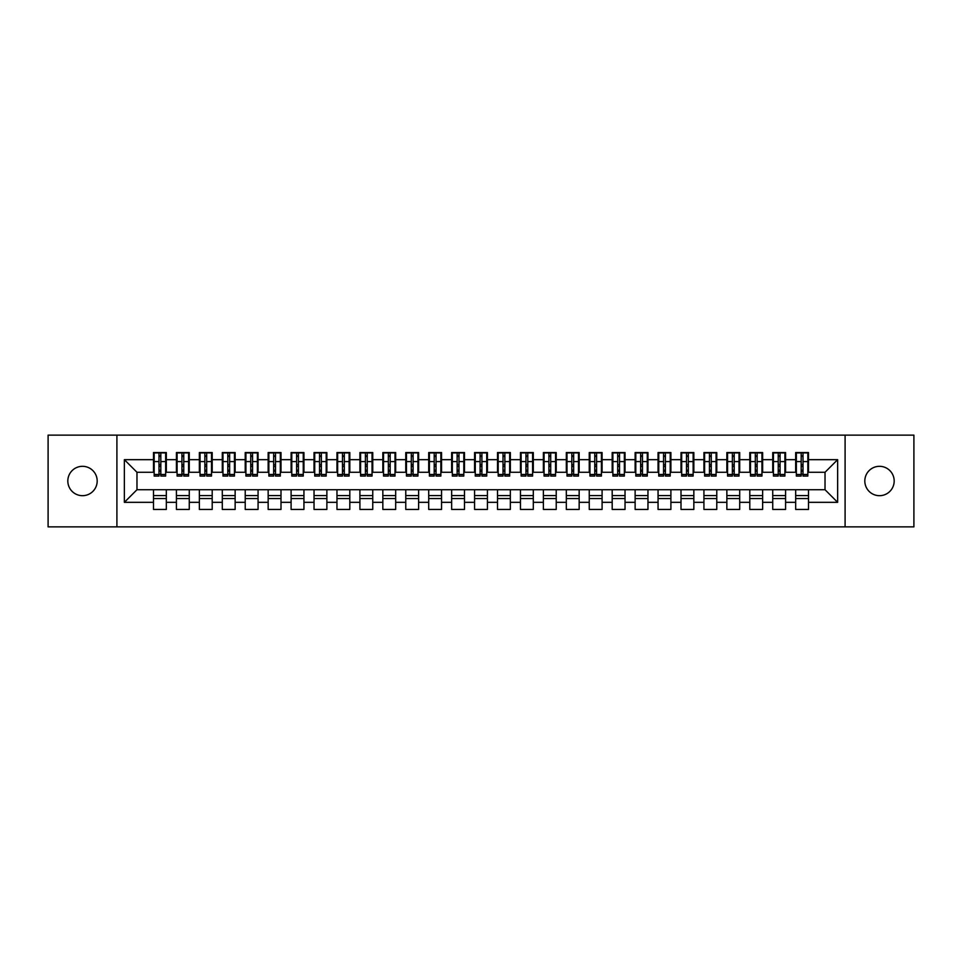 <?xml version="1.0" encoding="UTF-8"?>
<svg xmlns="http://www.w3.org/2000/svg" width="962" height="962" viewBox="0 0 962 962"><rect width="100%" height="100%" fill="white"/><g stroke="black" fill="none" stroke-linecap="round" stroke-linejoin="round"><path stroke-width="1.44" d="M879.496 466.317A14.683 14.683 0 0 0 864.814 481A14.683 14.683 0 0 0 879.496 495.683A14.683 14.683 0 0 0 894.179 481A14.683 14.683 0 0 0 879.496 466.317M82.504 466.317A14.683 14.683 0 0 0 67.821 481A14.683 14.683 0 0 0 82.504 495.683A14.683 14.683 0 0 0 97.186 481A14.683 14.683 0 0 0 82.504 466.317M845.093 526.875L913.9 526.875L913.9 435.125L845.093 435.125L845.093 526.875L116.907 526.875L116.907 435.125L48.1 435.125L48.1 526.875L116.907 526.875M801.178 466.438L803.005 466.438L801.178 466.438M808.513 495.562L795.67 495.562M795.67 498.544L808.513 498.544M778.234 466.438L780.074 466.438L778.234 466.438M785.581 495.562L772.739 495.562M772.739 498.544L785.581 498.544M755.302 466.438L757.142 466.438L755.302 466.438M762.638 495.562L749.795 495.562M749.795 498.544L762.638 498.544M732.371 466.438L734.198 466.438L732.371 466.438M739.706 495.562L726.863 495.562M726.863 498.544L739.706 498.544M709.439 466.438L711.267 466.438L709.439 466.438M716.774 495.562L703.931 495.562M703.931 498.544L716.774 498.544M686.495 466.438L688.335 466.438L686.495 466.438M693.842 495.562L681 495.562M681 498.544L693.842 498.544M663.564 466.438L665.403 466.438L663.564 466.438M670.899 495.562L658.056 495.562M658.056 498.544L670.899 498.544M640.632 466.438L642.46 466.438L640.632 466.438M647.967 495.562L635.124 495.562M635.124 498.544L647.967 498.544M617.688 466.438L619.528 466.438L617.688 466.438M625.035 495.562L612.193 495.562M612.193 498.544L625.035 498.544M594.756 466.438L596.596 466.438L594.756 466.438M602.092 495.562L589.249 495.562M589.249 498.544L602.092 498.544M571.825 466.438L573.653 466.438L571.825 466.438M579.16 495.562L566.317 495.562M566.317 498.544L579.16 498.544M548.893 466.438L550.721 466.438L548.893 466.438M556.228 495.562L543.386 495.562M543.386 498.544L556.228 498.544M525.949 466.438L527.789 466.438L525.949 466.438M533.297 495.562L520.454 495.562M520.454 498.544L533.297 498.544M503.018 466.438L504.858 466.438L503.018 466.438M510.353 495.562L497.51 495.562M497.51 498.544L510.353 498.544M480.086 466.438L481.914 466.438L480.086 466.438M487.421 495.562L474.579 495.562M474.579 498.544L487.421 498.544M457.142 466.438L458.982 466.438L457.142 466.438M464.49 495.562L451.647 495.562M451.647 498.544L464.49 498.544M434.211 466.438L436.051 466.438L434.211 466.438M441.546 495.562L428.703 495.562M428.703 498.544L441.546 498.544M411.279 466.438L413.107 466.438L411.279 466.438M418.614 495.562L405.772 495.562M405.772 498.544L418.614 498.544M388.347 466.438L390.175 466.438L388.347 466.438M395.683 495.562L382.84 495.562M382.84 498.544L395.683 498.544M365.404 466.438L367.243 466.438L365.404 466.438M372.751 495.562L359.908 495.562M359.908 498.544L372.751 498.544M342.472 466.438L344.312 466.438L342.472 466.438M349.807 495.562L336.965 495.562M336.965 498.544L349.807 498.544M319.54 466.438L321.368 466.438L319.54 466.438M326.876 495.562L314.033 495.562M314.033 498.544L326.876 498.544M296.597 466.438L298.436 466.438L296.597 466.438M303.944 495.562L291.101 495.562M291.101 498.544L303.944 498.544M273.665 466.438L275.505 466.438L273.665 466.438M281 495.562L268.157 495.562M268.157 498.544L281 498.544M250.733 466.438L252.561 466.438L250.733 466.438M258.069 495.562L245.226 495.562M245.226 498.544L258.069 498.544M227.802 466.438L229.629 466.438L227.802 466.438M235.137 495.562L222.294 495.562M222.294 498.544L235.137 498.544M204.858 466.438L206.698 466.438L204.858 466.438M212.205 495.562L199.362 495.562M199.362 498.544L212.205 498.544M181.926 466.438L183.766 466.438L181.926 466.438M189.261 495.562L176.419 495.562M176.419 498.544L189.261 498.544M845.093 435.125L116.907 435.125M154.173 472.282L136.977 472.282L124.363 459.668L124.363 502.332L153.487 502.332L153.487 509.439L166.33 509.439L166.33 502.332L176.419 502.332L176.419 509.439L189.261 509.439L189.261 502.332L199.362 502.332L199.362 509.439L212.205 509.439L212.205 502.332L222.294 502.332L222.294 509.439L235.137 509.439L235.137 502.332L245.226 502.332L245.226 509.439L258.069 509.439L258.069 502.332L268.157 502.332L268.157 509.439L281 509.439L281 502.332L291.101 502.332L291.101 509.439L303.944 509.439L303.944 502.332L314.033 502.332L314.033 509.439L326.876 509.439L326.876 502.332L336.965 502.332L336.965 509.439L349.807 509.439L349.807 502.332L359.908 502.332L359.908 509.439L372.751 509.439L372.751 502.332L382.84 502.332L382.84 509.439L395.683 509.439L395.683 502.332L405.772 502.332L405.772 509.439L418.614 509.439L418.614 502.332L428.703 502.332L428.703 509.439L441.546 509.439L441.546 502.332L451.647 502.332L451.647 509.439L464.49 509.439L464.49 502.332L474.579 502.332L474.579 509.439L487.421 509.439L487.421 502.332L497.51 502.332L497.51 509.439L510.353 509.439L510.353 502.332L520.454 502.332L520.454 509.439L533.297 509.439L533.297 502.332L543.386 502.332L543.386 509.439L556.228 509.439L556.228 502.332L566.317 502.332L566.317 509.439L579.16 509.439L579.16 502.332L589.249 502.332L589.249 509.439L602.092 509.439L602.092 502.332L612.193 502.332L612.193 509.439L625.035 509.439L625.035 502.332L635.124 502.332L635.124 509.439L647.967 509.439L647.967 502.332L658.056 502.332L658.056 509.439L670.899 509.439L670.899 502.332L681 502.332L681 509.439L693.842 509.439L693.842 502.332L703.931 502.332L703.931 509.439L716.774 509.439L716.774 502.332L726.863 502.332L726.863 509.439L739.706 509.439L739.706 502.332L749.795 502.332L749.795 509.439L762.638 509.439L762.638 502.332L772.739 502.332L772.739 509.439L785.581 509.439L785.581 502.332L795.67 502.332L795.67 509.439L808.513 509.439L808.513 489.718L825.023 489.718L825.023 472.282L807.827 472.282M124.363 459.668L153.487 459.668L153.487 472.282M825.023 472.282L837.637 459.668L808.513 459.668L808.513 452.561L795.67 452.561L795.67 459.668L785.581 459.668L785.581 452.561L772.739 452.561L772.739 459.668L762.638 459.668L762.638 452.561L749.795 452.561L749.795 459.668L739.706 459.668L739.706 452.561L726.863 452.561L726.863 459.668L716.774 459.668L716.774 452.561L703.931 452.561L703.931 459.668L693.842 459.668L693.842 452.561L681 452.561L681 459.668L670.899 459.668L670.899 452.561L658.056 452.561L658.056 459.668L647.967 459.668L647.967 452.561L635.124 452.561L635.124 459.668L625.035 459.668L625.035 452.561L612.193 452.561L612.193 459.668L602.092 459.668L602.092 452.561L589.249 452.561L589.249 459.668L579.16 459.668L579.16 452.561L566.317 452.561L566.317 459.668L556.228 459.668L556.228 452.561L543.386 452.561L543.386 459.668L533.297 459.668L533.297 452.561L520.454 452.561L520.454 459.668L510.353 459.668L510.353 452.561L497.51 452.561L497.51 459.668L487.421 459.668L487.421 452.561L474.579 452.561L474.579 459.668L464.49 459.668L464.49 452.561L451.647 452.561L451.647 459.668L441.546 459.668L441.546 452.561L428.703 452.561L428.703 459.668L418.614 459.668L418.614 452.561L405.772 452.561L405.772 459.668L395.683 459.668L395.683 452.561L382.84 452.561L382.84 459.668L372.751 459.668L372.751 452.561L359.908 452.561L359.908 459.668L349.807 459.668L349.807 452.561L336.965 452.561L336.965 459.668L326.876 459.668L326.876 452.561L314.033 452.561L314.033 459.668L303.944 459.668L303.944 452.561L291.101 452.561L291.101 459.668L281 459.668L281 452.561L268.157 452.561L268.157 459.668L258.069 459.668L258.069 452.561L245.226 452.561L245.226 459.668L235.137 459.668L235.137 452.561L222.294 452.561L222.294 459.668L212.205 459.668L212.205 452.561L199.362 452.561L199.362 459.668L189.261 459.668L189.261 452.561L176.419 452.561L176.419 459.668L166.33 459.668L166.33 452.561L153.487 452.561L153.487 459.668M837.637 459.668L837.637 502.332L808.513 502.332M785.581 502.332L785.581 489.718L808.513 489.718M795.67 502.332L795.67 489.718M808.513 459.668L808.513 472.282M762.638 502.332L762.638 489.718L785.581 489.718M772.739 502.332L772.739 489.718M795.67 459.668L795.67 472.282L784.896 472.282M785.581 459.668L785.581 472.282M739.706 502.332L739.706 489.718L762.638 489.718M749.795 502.332L749.795 489.718M772.739 459.668L772.739 472.282L761.952 472.282M762.638 459.668L762.638 472.282M716.774 502.332L716.774 489.718L739.706 489.718M726.863 502.332L726.863 489.718M749.795 459.668L749.795 472.282L739.02 472.282M739.706 459.668L739.706 472.282M693.842 502.332L693.842 489.718L716.774 489.718M703.931 502.332L703.931 489.718M726.863 459.668L726.863 472.282L716.089 472.282M716.774 459.668L716.774 472.282M670.899 502.332L670.899 489.718L693.842 489.718M681 502.332L681 489.718M703.931 459.668L703.931 472.282L693.145 472.282M693.842 459.668L693.842 472.282M647.967 502.332L647.967 489.718L670.899 489.718M658.056 502.332L658.056 489.718M681 459.668L681 472.282L670.213 472.282M670.899 459.668L670.899 472.282M625.035 502.332L625.035 489.718L647.967 489.718M635.124 502.332L635.124 489.718M658.056 459.668L658.056 472.282L647.282 472.282M647.967 459.668L647.967 472.282M602.092 502.332L602.092 489.718L625.035 489.718M612.193 502.332L612.193 489.718M635.124 459.668L635.124 472.282L624.35 472.282M625.035 459.668L625.035 472.282M579.16 502.332L579.16 489.718L602.092 489.718M589.249 502.332L589.249 489.718M612.193 459.668L612.193 472.282L601.406 472.282M602.092 459.668L602.092 472.282M556.228 502.332L556.228 489.718L579.16 489.718M566.317 502.332L566.317 489.718M589.249 459.668L589.249 472.282L578.475 472.282M579.16 459.668L579.16 472.282M533.297 502.332L533.297 489.718L556.228 489.718M543.386 502.332L543.386 489.718M566.317 459.668L566.317 472.282L555.543 472.282M556.228 459.668L556.228 472.282M510.353 502.332L510.353 489.718L533.297 489.718M520.454 502.332L520.454 489.718M543.386 459.668L543.386 472.282L532.599 472.282M533.297 459.668L533.297 472.282M487.421 502.332L487.421 489.718L510.353 489.718M497.51 502.332L497.51 489.718M520.454 459.668L520.454 472.282L509.668 472.282M510.353 459.668L510.353 472.282M464.49 502.332L464.49 489.718L487.421 489.718M474.579 502.332L474.579 489.718M497.51 459.668L497.51 472.282L486.736 472.282M487.421 459.668L487.421 472.282M441.546 502.332L441.546 489.718L464.49 489.718M451.647 502.332L451.647 489.718M474.579 459.668L474.579 472.282L463.804 472.282M464.49 459.668L464.49 472.282M418.614 502.332L418.614 489.718L441.546 489.718M428.703 502.332L428.703 489.718M451.647 459.668L451.647 472.282L440.861 472.282M441.546 459.668L441.546 472.282M395.683 502.332L395.683 489.718L418.614 489.718M405.772 502.332L405.772 489.718M428.703 459.668L428.703 472.282L417.929 472.282M418.614 459.668L418.614 472.282M372.751 502.332L372.751 489.718L395.683 489.718M382.84 502.332L382.84 489.718M405.772 459.668L405.772 472.282L394.997 472.282M395.683 459.668L395.683 472.282M349.807 502.332L349.807 489.718L372.751 489.718M359.908 502.332L359.908 489.718M382.84 459.668L382.84 472.282L372.053 472.282M372.751 459.668L372.751 472.282M326.876 502.332L326.876 489.718L349.807 489.718M336.965 502.332L336.965 489.718M359.908 459.668L359.908 472.282L349.122 472.282M349.807 459.668L349.807 472.282M303.944 502.332L303.944 489.718L326.876 489.718M314.033 502.332L314.033 489.718M336.965 459.668L336.965 472.282L326.19 472.282M326.876 459.668L326.876 472.282M281 502.332L281 489.718L303.944 489.718M291.101 502.332L291.101 489.718M314.033 459.668L314.033 472.282L303.258 472.282M303.944 459.668L303.944 472.282M258.069 502.332L258.069 489.718L281 489.718M268.157 502.332L268.157 489.718M291.101 459.668L291.101 472.282L280.315 472.282M281 459.668L281 472.282M235.137 502.332L235.137 489.718L258.069 489.718M245.226 502.332L245.226 489.718M268.157 459.668L268.157 472.282L257.383 472.282M258.069 459.668L258.069 472.282M212.205 502.332L212.205 489.718L235.137 489.718M222.294 502.332L222.294 489.718M245.226 459.668L245.226 472.282L234.451 472.282M235.137 459.668L235.137 472.282M189.261 502.332L189.261 489.718L212.205 489.718M199.362 502.332L199.362 489.718M222.294 459.668L222.294 472.282L211.508 472.282M212.205 459.668L212.205 472.282M166.33 502.332L166.33 489.718L189.261 489.718M176.419 502.332L176.419 489.718M199.362 459.668L199.362 472.282L188.576 472.282M189.261 459.668L189.261 472.282M158.995 466.438L160.822 466.438L158.995 466.438M166.33 495.562L153.487 495.562M153.487 498.544L166.33 498.544M124.363 502.332L136.977 489.718L166.33 489.718M153.487 502.332L153.487 489.718M176.419 459.668L176.419 472.282L165.644 472.282M166.33 459.668L166.33 472.282M136.977 472.282L136.977 489.718M796.356 472.282L795.67 472.282M773.424 472.282L772.739 472.282M750.492 472.282L749.795 472.282M727.549 472.282L726.863 472.282M704.617 472.282L703.931 472.282M681.685 472.282L681 472.282M658.742 472.282L658.056 472.282M635.81 472.282L635.124 472.282M612.878 472.282L612.193 472.282M589.947 472.282L589.249 472.282M567.003 472.282L566.317 472.282M544.071 472.282L543.386 472.282M521.139 472.282L520.454 472.282M498.196 472.282L497.51 472.282M475.264 472.282L474.579 472.282M452.332 472.282L451.647 472.282M429.401 472.282L428.703 472.282M406.457 472.282L405.772 472.282M383.525 472.282L382.84 472.282M360.594 472.282L359.908 472.282M337.65 472.282L336.965 472.282M314.718 472.282L314.033 472.282M291.787 472.282L291.101 472.282M268.855 472.282L268.157 472.282M245.911 472.282L245.226 472.282M222.98 472.282L222.294 472.282M200.048 472.282L199.362 472.282M177.104 472.282L176.419 472.282M837.637 502.332L825.023 489.718M154.173 452.789L165.644 452.789L154.173 452.789L154.173 476.07L158.995 476.07L158.995 452.874L165.644 452.91L165.644 476.07L160.822 476.07L160.822 452.91M158.995 455.856L160.822 455.856M158.995 474.146L160.822 474.146M160.822 471.26L158.995 471.26M158.995 470.129L160.822 470.129M166.33 463.456L165.644 463.456M166.33 466.438L165.644 466.438M154.173 463.456L153.487 463.456M154.173 466.438L153.487 466.438M177.104 452.789L188.576 452.789L177.104 452.789L177.104 476.07L181.926 476.07L181.926 452.874L188.576 452.91L188.576 476.07L183.766 476.07L183.766 452.91M181.926 455.856L183.766 455.856M181.926 474.146L183.766 474.146M183.766 471.26L181.926 471.26M181.926 470.129L183.766 470.129M189.261 463.456L188.576 463.456M189.261 466.438L188.576 466.438M177.104 463.456L176.419 463.456M177.104 466.438L176.419 466.438M200.048 452.789L211.508 452.789L200.048 452.789L200.048 476.07L204.858 476.07L204.858 452.874L211.508 452.91L211.508 476.07L206.698 476.07L206.698 452.91M204.858 455.856L206.698 455.856M204.858 474.146L206.698 474.146M206.698 471.26L204.858 471.26M204.858 470.129L206.698 470.129M212.205 463.456L211.508 463.456M212.205 466.438L211.508 466.438M200.048 463.456L199.362 463.456M200.048 466.438L199.362 466.438M222.98 452.789L234.451 452.789L222.98 452.789L222.98 476.07L227.802 476.07L227.802 452.874L234.451 452.91L234.451 476.07L229.629 476.07L229.629 452.91M227.802 455.856L229.629 455.856M227.802 474.146L229.629 474.146M229.629 471.26L227.802 471.26M227.802 470.129L229.629 470.129M235.137 463.456L234.451 463.456M235.137 466.438L234.451 466.438M222.98 463.456L222.294 463.456M222.98 466.438L222.294 466.438M245.911 452.789L257.383 452.789L245.911 452.789L245.911 476.07L250.733 476.07L250.733 452.874L257.383 452.91L257.383 476.07L252.561 476.07L252.561 452.91M250.733 455.856L252.561 455.856M250.733 474.146L252.561 474.146M252.561 471.26L250.733 471.26M250.733 470.129L252.561 470.129M258.069 463.456L257.383 463.456M258.069 466.438L257.383 466.438M245.911 463.456L245.226 463.456M245.911 466.438L245.226 466.438M268.855 452.789L280.315 452.789L268.855 452.789L268.855 476.07L273.665 476.07L273.665 452.874L280.315 452.91L280.315 476.07L275.505 476.07L275.505 452.91M273.665 455.856L275.505 455.856M273.665 474.146L275.505 474.146M275.505 471.26L273.665 471.26M273.665 470.129L275.505 470.129M281 463.456L280.315 463.456M281 466.438L280.315 466.438M268.855 463.456L268.157 463.456M268.855 466.438L268.157 466.438M291.787 452.789L303.258 452.789L291.787 452.789L291.787 476.07L296.597 476.07L296.597 452.874L303.258 452.91L303.258 476.07L298.436 476.07L298.436 452.91M296.597 455.856L298.436 455.856M296.597 474.146L298.436 474.146M298.436 471.26L296.597 471.26M296.597 470.129L298.436 470.129M303.944 463.456L303.258 463.456M303.944 466.438L303.258 466.438M291.787 463.456L291.101 463.456M291.787 466.438L291.101 466.438M314.718 452.789L326.19 452.789L314.718 452.789L314.718 476.07L319.54 476.07L319.54 452.874L326.19 452.91L326.19 476.07L321.368 476.07L321.368 452.91M319.54 455.856L321.368 455.856M319.54 474.146L321.368 474.146M321.368 471.26L319.54 471.26M319.54 470.129L321.368 470.129M326.876 463.456L326.19 463.456M326.876 466.438L326.19 466.438M314.718 463.456L314.033 463.456M314.718 466.438L314.033 466.438M337.65 452.789L349.122 452.789L337.65 452.789L337.65 476.07L342.472 476.07L342.472 452.874L349.122 452.91L349.122 476.07L344.312 476.07L344.312 452.91M342.472 455.856L344.312 455.856M342.472 474.146L344.312 474.146M344.312 471.26L342.472 471.26M342.472 470.129L344.312 470.129M349.807 463.456L349.122 463.456M349.807 466.438L349.122 466.438M337.65 463.456L336.965 463.456M337.65 466.438L336.965 466.438M360.594 452.789L372.053 452.789L360.594 452.789L360.594 476.07L365.404 476.07L365.404 452.874L372.053 452.91L372.053 476.07L367.243 476.07L367.243 452.91M365.404 455.856L367.243 455.856M365.404 474.146L367.243 474.146M367.243 471.26L365.404 471.26M365.404 470.129L367.243 470.129M372.751 463.456L372.053 463.456M372.751 466.438L372.053 466.438M360.594 463.456L359.908 463.456M360.594 466.438L359.908 466.438M383.525 452.789L394.997 452.789L383.525 452.789L383.525 476.07L388.347 476.07L388.347 452.874L394.997 452.91L394.997 476.07L390.175 476.07L390.175 452.91M388.347 455.856L390.175 455.856M388.347 474.146L390.175 474.146M390.175 471.26L388.347 471.26M388.347 470.129L390.175 470.129M395.683 463.456L394.997 463.456M395.683 466.438L394.997 466.438M383.525 463.456L382.84 463.456M383.525 466.438L382.84 466.438M406.457 452.789L417.929 452.789L406.457 452.789L406.457 476.07L411.279 476.07L411.279 452.874L417.929 452.91L417.929 476.07L413.107 476.07L413.107 452.91M411.279 455.856L413.107 455.856M411.279 474.146L413.107 474.146M413.107 471.26L411.279 471.26M411.279 470.129L413.107 470.129M418.614 463.456L417.929 463.456M418.614 466.438L417.929 466.438M406.457 463.456L405.772 463.456M406.457 466.438L405.772 466.438M429.401 452.789L440.861 452.789L429.401 452.789L429.401 476.07L434.211 476.07L434.211 452.874L440.861 452.91L440.861 476.07L436.051 476.07L436.051 452.91M434.211 455.856L436.051 455.856M434.211 474.146L436.051 474.146M436.051 471.26L434.211 471.26M434.211 470.129L436.051 470.129M441.546 463.456L440.861 463.456M441.546 466.438L440.861 466.438M429.401 463.456L428.703 463.456M429.401 466.438L428.703 466.438M452.332 452.789L463.804 452.789L452.332 452.789L452.332 476.07L457.142 476.07L457.142 452.874L463.804 452.91L463.804 476.07L458.982 476.07L458.982 452.91M457.142 455.856L458.982 455.856M457.142 474.146L458.982 474.146M458.982 471.26L457.142 471.26M457.142 470.129L458.982 470.129M464.49 463.456L463.804 463.456M464.49 466.438L463.804 466.438M452.332 463.456L451.647 463.456M452.332 466.438L451.647 466.438M475.264 452.789L486.736 452.789L475.264 452.789L475.264 476.07L480.086 476.07L480.086 452.874L486.736 452.91L486.736 476.07L481.914 476.07L481.914 452.91M480.086 455.856L481.914 455.856M480.086 474.146L481.914 474.146M481.914 471.26L480.086 471.26M480.086 470.129L481.914 470.129M487.421 463.456L486.736 463.456M487.421 466.438L486.736 466.438M475.264 463.456L474.579 463.456M475.264 466.438L474.579 466.438M498.196 452.789L509.668 452.789L498.196 452.789L498.196 476.07L503.018 476.07L503.018 452.874L509.668 452.91L509.668 476.07L504.858 476.07L504.858 452.91M503.018 455.856L504.858 455.856M503.018 474.146L504.858 474.146M504.858 471.26L503.018 471.26M503.018 470.129L504.858 470.129M510.353 463.456L509.668 463.456M510.353 466.438L509.668 466.438M498.196 463.456L497.51 463.456M498.196 466.438L497.51 466.438M521.139 452.789L532.599 452.789L521.139 452.789L521.139 476.07L525.949 476.07L525.949 452.874L532.599 452.91L532.599 476.07L527.789 476.07L527.789 452.91M525.949 455.856L527.789 455.856M525.949 474.146L527.789 474.146M527.789 471.26L525.949 471.26M525.949 470.129L527.789 470.129M533.297 463.456L532.599 463.456M533.297 466.438L532.599 466.438M521.139 463.456L520.454 463.456M521.139 466.438L520.454 466.438M544.071 452.789L555.543 452.789L544.071 452.789L544.071 476.07L548.893 476.07L548.893 452.874L555.543 452.91L555.543 476.07L550.721 476.07L550.721 452.91M548.893 455.856L550.721 455.856M548.893 474.146L550.721 474.146M550.721 471.26L548.893 471.26M548.893 470.129L550.721 470.129M556.228 463.456L555.543 463.456M556.228 466.438L555.543 466.438M544.071 463.456L543.386 463.456M544.071 466.438L543.386 466.438M567.003 452.789L578.475 452.789L567.003 452.789L567.003 476.07L571.825 476.07L571.825 452.874L578.475 452.91L578.475 476.07L573.653 476.07L573.653 452.91M571.825 455.856L573.653 455.856M571.825 474.146L573.653 474.146M573.653 471.26L571.825 471.26M571.825 470.129L573.653 470.129M579.16 463.456L578.475 463.456M579.16 466.438L578.475 466.438M567.003 463.456L566.317 463.456M567.003 466.438L566.317 466.438M589.947 452.789L601.406 452.789L589.947 452.789L589.947 476.07L594.756 476.07L594.756 452.874L601.406 452.91L601.406 476.07L596.596 476.07L596.596 452.91M594.756 455.856L596.596 455.856M594.756 474.146L596.596 474.146M596.596 471.26L594.756 471.26M594.756 470.129L596.596 470.129M602.092 463.456L601.406 463.456M602.092 466.438L601.406 466.438M589.947 463.456L589.249 463.456M589.947 466.438L589.249 466.438M612.878 452.789L624.35 452.789L612.878 452.789L612.878 476.07L617.688 476.07L617.688 452.874L624.35 452.91L624.35 476.07L619.528 476.07L619.528 452.91M617.688 455.856L619.528 455.856M617.688 474.146L619.528 474.146M619.528 471.26L617.688 471.26M617.688 470.129L619.528 470.129M625.035 463.456L624.35 463.456M625.035 466.438L624.35 466.438M612.878 463.456L612.193 463.456M612.878 466.438L612.193 466.438M635.81 452.789L647.282 452.789L635.81 452.789L635.81 476.07L640.632 476.07L640.632 452.874L647.282 452.91L647.282 476.07L642.46 476.07L642.46 452.91M640.632 455.856L642.46 455.856M640.632 474.146L642.46 474.146M642.46 471.26L640.632 471.26M640.632 470.129L642.46 470.129M647.967 463.456L647.282 463.456M647.967 466.438L647.282 466.438M635.81 463.456L635.124 463.456M635.81 466.438L635.124 466.438M658.742 452.789L670.213 452.789L658.742 452.789L658.742 476.07L663.564 476.07L663.564 452.874L670.213 452.91L670.213 476.07L665.403 476.07L665.403 452.91M663.564 455.856L665.403 455.856M663.564 474.146L665.403 474.146M665.403 471.26L663.564 471.26M663.564 470.129L665.403 470.129M670.899 463.456L670.213 463.456M670.899 466.438L670.213 466.438M658.742 463.456L658.056 463.456M658.742 466.438L658.056 466.438M681.685 452.789L693.145 452.789L681.685 452.789L681.685 476.07L686.495 476.07L686.495 452.874L693.145 452.91L693.145 476.07L688.335 476.07L688.335 452.91M686.495 455.856L688.335 455.856M686.495 474.146L688.335 474.146M688.335 471.26L686.495 471.26M686.495 470.129L688.335 470.129M693.842 463.456L693.145 463.456M693.842 466.438L693.145 466.438M681.685 463.456L681 463.456M681.685 466.438L681 466.438M704.617 452.789L716.089 452.789L704.617 452.789L704.617 476.07L709.439 476.07L709.439 452.874L716.089 452.91L716.089 476.07L711.267 476.07L711.267 452.91M709.439 455.856L711.267 455.856M709.439 474.146L711.267 474.146M711.267 471.26L709.439 471.26M709.439 470.129L711.267 470.129M716.774 463.456L716.089 463.456M716.774 466.438L716.089 466.438M704.617 463.456L703.931 463.456M704.617 466.438L703.931 466.438M727.549 452.789L739.02 452.789L727.549 452.789L727.549 476.07L732.371 476.07L732.371 452.874L739.02 452.91L739.02 476.07L734.198 476.07L734.198 452.91M732.371 455.856L734.198 455.856M732.371 474.146L734.198 474.146M734.198 471.26L732.371 471.26M732.371 470.129L734.198 470.129M739.706 463.456L739.02 463.456M739.706 466.438L739.02 466.438M727.549 463.456L726.863 463.456M727.549 466.438L726.863 466.438M750.492 452.789L761.952 452.789L750.492 452.789L750.492 476.07L755.302 476.07L755.302 452.874L761.952 452.91L761.952 476.07L757.142 476.07L757.142 452.91M755.302 455.856L757.142 455.856M755.302 474.146L757.142 474.146M757.142 471.26L755.302 471.26M755.302 470.129L757.142 470.129M762.638 463.456L761.952 463.456M762.638 466.438L761.952 466.438M750.492 463.456L749.795 463.456M750.492 466.438L749.795 466.438M773.424 452.789L784.896 452.789L773.424 452.789L773.424 476.07L778.234 476.07L778.234 452.874L784.896 452.91L784.896 476.07L780.074 476.07L780.074 452.91M778.234 455.856L780.074 455.856M778.234 474.146L780.074 474.146M780.074 471.26L778.234 471.26M778.234 470.129L780.074 470.129M785.581 463.456L784.896 463.456M785.581 466.438L784.896 466.438M773.424 463.456L772.739 463.456M773.424 466.438L772.739 466.438M796.356 452.789L807.827 452.789L796.356 452.789L796.356 476.07L801.178 476.07L801.178 452.874L807.827 452.91L807.827 476.07L803.005 476.07L803.005 452.91M801.178 455.856L803.005 455.856M801.178 474.146L803.005 474.146M803.005 471.26L801.178 471.26M801.178 470.129L803.005 470.129M808.513 463.456L807.827 463.456M808.513 466.438L807.827 466.438M796.356 463.456L795.67 463.456M796.356 466.438L795.67 466.438M154.173 452.91L158.995 452.91M160.822 474.494L165.644 474.494M160.822 461.58L165.644 461.58M154.173 474.494L158.995 474.494M154.173 461.58L158.995 461.58M158.995 464.682L160.822 464.682M158.995 456.469L160.822 456.469M177.104 452.91L181.926 452.91M183.766 474.494L188.576 474.494M183.766 461.58L188.576 461.58M177.104 474.494L181.926 474.494M177.104 461.58L181.926 461.58M181.926 464.682L183.766 464.682M181.926 456.469L183.766 456.469M200.048 452.91L204.858 452.91M206.698 474.494L211.508 474.494M206.698 461.58L211.508 461.58M200.048 474.494L204.858 474.494M200.048 461.58L204.858 461.58M204.858 464.682L206.698 464.682M204.858 456.469L206.698 456.469M222.98 452.91L227.802 452.91M229.629 474.494L234.451 474.494M229.629 461.58L234.451 461.58M222.98 474.494L227.802 474.494M222.98 461.58L227.802 461.58M227.802 464.682L229.629 464.682M227.802 456.469L229.629 456.469M245.911 452.91L250.733 452.91M252.561 474.494L257.383 474.494M252.561 461.58L257.383 461.58M245.911 474.494L250.733 474.494M245.911 461.58L250.733 461.58M250.733 464.682L252.561 464.682M250.733 456.469L252.561 456.469M268.855 452.91L273.665 452.91M275.505 474.494L280.315 474.494M275.505 461.58L280.315 461.58M268.855 474.494L273.665 474.494M268.855 461.58L273.665 461.58M273.665 464.682L275.505 464.682M273.665 456.469L275.505 456.469M291.787 452.91L296.597 452.91M298.436 474.494L303.258 474.494M298.436 461.58L303.258 461.58M291.787 474.494L296.597 474.494M291.787 461.58L296.597 461.58M296.597 464.682L298.436 464.682M296.597 456.469L298.436 456.469M314.718 452.91L319.54 452.91M321.368 474.494L326.19 474.494M321.368 461.58L326.19 461.58M314.718 474.494L319.54 474.494M314.718 461.58L319.54 461.58M319.54 464.682L321.368 464.682M319.54 456.469L321.368 456.469M337.65 452.91L342.472 452.91M344.312 474.494L349.122 474.494M344.312 461.58L349.122 461.58M337.65 474.494L342.472 474.494M337.65 461.58L342.472 461.58M342.472 464.682L344.312 464.682M342.472 456.469L344.312 456.469M360.594 452.91L365.404 452.91M367.243 474.494L372.053 474.494M367.243 461.58L372.053 461.58M360.594 474.494L365.404 474.494M360.594 461.58L365.404 461.58M365.404 464.682L367.243 464.682M365.404 456.469L367.243 456.469M383.525 452.91L388.347 452.91M390.175 474.494L394.997 474.494M390.175 461.58L394.997 461.58M383.525 474.494L388.347 474.494M383.525 461.58L388.347 461.58M388.347 464.682L390.175 464.682M388.347 456.469L390.175 456.469M406.457 452.91L411.279 452.91M413.107 474.494L417.929 474.494M413.107 461.58L417.929 461.58M406.457 474.494L411.279 474.494M406.457 461.58L411.279 461.58M411.279 464.682L413.107 464.682M411.279 456.469L413.107 456.469M429.401 452.91L434.211 452.91M436.051 474.494L440.861 474.494M436.051 461.58L440.861 461.58M429.401 474.494L434.211 474.494M429.401 461.58L434.211 461.58M434.211 464.682L436.051 464.682M434.211 456.469L436.051 456.469M452.332 452.91L457.142 452.91M458.982 474.494L463.804 474.494M458.982 461.58L463.804 461.58M452.332 474.494L457.142 474.494M452.332 461.58L457.142 461.58M457.142 464.682L458.982 464.682M457.142 456.469L458.982 456.469M475.264 452.91L480.086 452.91M481.914 474.494L486.736 474.494M481.914 461.58L486.736 461.58M475.264 474.494L480.086 474.494M475.264 461.58L480.086 461.58M480.086 464.682L481.914 464.682M480.086 456.469L481.914 456.469M498.196 452.91L503.018 452.91M504.858 474.494L509.668 474.494M504.858 461.58L509.668 461.58M498.196 474.494L503.018 474.494M498.196 461.58L503.018 461.58M503.018 464.682L504.858 464.682M503.018 456.469L504.858 456.469M521.139 452.91L525.949 452.91M527.789 474.494L532.599 474.494M527.789 461.58L532.599 461.58M521.139 474.494L525.949 474.494M521.139 461.58L525.949 461.58M525.949 464.682L527.789 464.682M525.949 456.469L527.789 456.469M544.071 452.91L548.893 452.91M550.721 474.494L555.543 474.494M550.721 461.58L555.543 461.58M544.071 474.494L548.893 474.494M544.071 461.58L548.893 461.58M548.893 464.682L550.721 464.682M548.893 456.469L550.721 456.469M567.003 452.91L571.825 452.91M573.653 474.494L578.475 474.494M573.653 461.58L578.475 461.58M567.003 474.494L571.825 474.494M567.003 461.58L571.825 461.58M571.825 464.682L573.653 464.682M571.825 456.469L573.653 456.469M589.947 452.91L594.756 452.91M596.596 474.494L601.406 474.494M596.596 461.58L601.406 461.58M589.947 474.494L594.756 474.494M589.947 461.58L594.756 461.58M594.756 464.682L596.596 464.682M594.756 456.469L596.596 456.469M612.878 452.91L617.688 452.91M619.528 474.494L624.35 474.494M619.528 461.58L624.35 461.58M612.878 474.494L617.688 474.494M612.878 461.58L617.688 461.58M617.688 464.682L619.528 464.682M617.688 456.469L619.528 456.469M635.81 452.91L640.632 452.91M642.46 474.494L647.282 474.494M642.46 461.58L647.282 461.58M635.81 474.494L640.632 474.494M635.81 461.58L640.632 461.58M640.632 464.682L642.46 464.682M640.632 456.469L642.46 456.469M658.742 452.91L663.564 452.91M665.403 474.494L670.213 474.494M665.403 461.58L670.213 461.58M658.742 474.494L663.564 474.494M658.742 461.58L663.564 461.58M663.564 464.682L665.403 464.682M663.564 456.469L665.403 456.469M681.685 452.91L686.495 452.91M688.335 474.494L693.145 474.494M688.335 461.58L693.145 461.58M681.685 474.494L686.495 474.494M681.685 461.58L686.495 461.58M686.495 464.682L688.335 464.682M686.495 456.469L688.335 456.469M704.617 452.91L709.439 452.91M711.267 474.494L716.089 474.494M711.267 461.58L716.089 461.58M704.617 474.494L709.439 474.494M704.617 461.58L709.439 461.58M709.439 464.682L711.267 464.682M709.439 456.469L711.267 456.469M727.549 452.91L732.371 452.91M734.198 474.494L739.02 474.494M734.198 461.58L739.02 461.58M727.549 474.494L732.371 474.494M727.549 461.58L732.371 461.58M732.371 464.682L734.198 464.682M732.371 456.469L734.198 456.469M750.492 452.91L755.302 452.91M757.142 474.494L761.952 474.494M757.142 461.58L761.952 461.58M750.492 474.494L755.302 474.494M750.492 461.58L755.302 461.58M755.302 464.682L757.142 464.682M755.302 456.469L757.142 456.469M773.424 452.91L778.234 452.91M780.074 474.494L784.896 474.494M780.074 461.58L784.896 461.58M773.424 474.494L778.234 474.494M773.424 461.58L778.234 461.58M778.234 464.682L780.074 464.682M778.234 456.469L780.074 456.469M796.356 452.91L801.178 452.91M803.005 474.494L807.827 474.494M803.005 461.58L807.827 461.58M796.356 474.494L801.178 474.494M796.356 461.58L801.178 461.58M801.178 464.682L803.005 464.682M801.178 456.469L803.005 456.469"/></g></svg>
